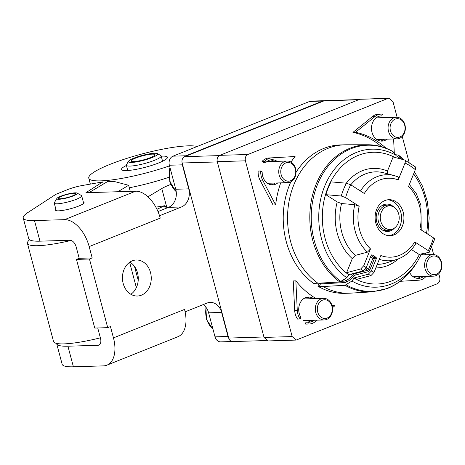 <?xml version="1.0" encoding="UTF-8"?>
<svg xmlns="http://www.w3.org/2000/svg" width="465" height="465" viewBox="0 0 465 465"><rect width="100%" height="100%" fill="white"/><g stroke="black" fill="none" stroke-linecap="round" stroke-linejoin="round"><path stroke-width="0.7" d="M350.75 184.791L364.316 193.487A39.496 31.579 -91.8 0 1 398.238 179.897L405.003 163.064A58.235 46.558 -91.8 0 1 415.321 169.673L408.549 186.512A39.496 31.579 -91.8 0 1 419.889 229.117L433.45 237.813A58.235 46.558 -91.8 0 1 428.3 250.618L414.739 241.922A39.496 31.579 -91.8 0 1 380.818 255.512L374.046 272.345A58.235 46.558 -91.8 0 1 371.349 270.99L376.278 258.732A1.081 0.866 88.2 0 0 375.889 257.279L372.279 254.96A1.081 0.866 88.2 0 0 371.122 255.425L366.193 267.689A58.235 46.558 -91.8 0 1 363.735 265.736L370.5 248.897A39.496 31.579 -91.8 0 1 359.166 206.291L345.605 197.596A58.235 46.558 -91.8 0 1 350.75 184.791L346.408 183.204L331.01 181.873A65.519 52.376 88.2 0 0 325.866 194.678L337.201 201.944A49.802 39.816 88.2 0 0 352.278 258.616L346.623 272.693A65.519 52.376 88.2 0 0 349.093 274.612L346.756 277.768L339.834 281.999A73.598 58.84 -91.8 0 1 310.062 210.383A73.598 58.84 -91.8 0 1 350 148.236A73.598 58.84 -91.8 0 1 350.354 148.097A73.598 58.84 -91.8 0 1 367.774 144.755L346.012 144.789A74.231 59.346 -91.8 0 0 344.635 144.813A74.231 59.346 -91.8 0 0 328.087 148.3A74.231 59.346 -91.8 0 0 287.806 210.988A74.231 59.346 -91.8 0 0 317.851 283.22L339.834 281.999M317.845 283.22L314.171 283.336L314.282 283.888A74.231 59.346 -91.8 0 1 290.869 181.792M296.031 172.277A74.231 59.346 -91.8 0 1 323.762 148.428A74.231 59.346 -91.8 0 1 340.31 144.941L344.635 144.813M314.171 283.336L314.282 283.888L314.509 283.325M438.768 273.763L439.75 277.454C440.297 280.465 439.448 282.575 437.205 283.79L296.147 340.078L292.165 336.567L245.404 160.826C244.852 157.815 245.7 155.699 247.95 154.485L387.886 98.435L389.007 98.202L392.989 101.707L397.127 117.267M402.237 136.46L409.136 162.395M427.998 233.279L428.329 234.529M431.741 247.357L433.659 254.564M260.755 170.975L258.156 171.056A14.415 11.526 88.2 0 0 258.714 176.764A14.415 11.526 88.2 0 0 260.034 180.164L273.036 204.966L275.635 204.885L262.632 180.089A14.415 11.526 -91.8 0 1 261.313 176.683A14.415 11.526 -91.8 0 1 260.755 170.975L262.173 171.887A12.596 10.067 -91.8 0 0 262.69 176.13A12.596 10.067 -91.8 0 0 272.397 184.896A12.596 10.067 -91.8 0 0 277.745 182.954M271.095 184.797A12.52 10.009 88.2 0 0 275.024 183.036M274.367 161.425A12.52 10.009 88.2 0 0 270.334 159.908M277.082 161.343A12.596 10.067 -91.8 0 0 271.63 159.728A12.596 10.067 -91.8 0 0 266.032 162.285L263.498 162.401L262.016 161.454A14.415 11.526 88.2 0 1 268.95 157.99L295.072 156.525A87.926 70.291 88.2 0 0 291.003 162.087M295.072 156.525L268.95 157.99M380.417 141.005A12.52 10.009 88.2 0 0 384.346 139.244M381.672 146.754A87.926 70.291 88.2 0 0 352.952 132.38L355.551 132.298L375.209 116.384A14.415 11.526 -91.8 0 1 381.126 114.111A14.415 11.526 -91.8 0 1 382.468 114.163L381.765 115.93L380.161 116.023M381.126 114.111L378.533 114.187A14.415 11.526 88.2 0 0 372.61 116.465L352.952 132.38M306.656 322.193A12.52 10.009 88.2 0 0 311.562 320.333M310.899 298.722A12.52 10.009 88.2 0 0 306.865 297.211M295.252 314.061A14.415 11.526 88.2 0 0 297.542 319.077L300.14 318.996A14.415 11.526 -91.8 0 1 297.844 313.985A14.415 11.526 -91.8 0 1 297.275 310.283L295.845 280.848L293.246 280.924L294.676 310.358A14.415 11.526 88.2 0 0 295.252 314.061M305.278 324.035A14.415 11.526 88.2 0 0 306.621 324.093L309.219 324.012A14.415 11.526 -91.8 0 1 307.877 323.954L308.586 322.193L306.017 322.199L305.278 324.035L307.877 323.954M349.174 293.206L344.844 293.334A74.231 59.346 -91.8 0 1 317.891 286.202L319.327 286.638L323.012 286.527A74.231 59.346 -91.8 0 0 349.174 293.206A74.231 59.346 -91.8 0 0 350.546 293.142L372.267 291.846A73.598 58.84 -91.8 0 1 344.978 285.301L323.012 286.527M416.948 278.308A12.52 10.009 88.2 0 0 420.883 276.547M344.978 285.301L351.912 281.075L354.249 277.913L368.292 274.205L371.349 270.99M423.598 276.466A12.596 10.067 -91.8 0 1 418.25 278.407A12.596 10.067 -91.8 0 1 409.607 272.438M421.517 254.03A12.596 10.067 -91.8 0 1 422.935 254.855M300.14 318.996L300.849 317.235A12.596 10.067 -91.8 0 1 299.228 313.433A12.596 10.067 -91.8 0 1 308.161 297.025A12.596 10.067 -91.8 0 1 313.613 298.64M387.066 139.163A12.596 10.067 -91.8 0 1 381.719 141.11A12.596 10.067 -91.8 0 1 372.012 132.345A12.596 10.067 -91.8 0 1 380.951 115.936A12.596 10.067 -91.8 0 1 381.765 115.93M386.066 148.259A87.926 70.291 88.2 0 0 355.551 132.298M280.709 182.861A87.926 70.291 88.2 0 0 275.635 204.885M393.611 138.965L394.303 153.171M266.032 162.285L264.614 161.372L262.016 161.454M264.614 161.372A14.415 11.526 -91.8 0 1 271.548 157.908M314.276 320.251A12.596 10.067 -91.8 0 1 308.929 322.199A12.596 10.067 -91.8 0 1 308.586 322.193M295.845 280.848A87.926 70.291 88.2 0 0 316.055 298.565M331.917 305.156A87.926 70.291 88.2 0 0 334.794 305.819L332.475 307.696M317.072 320.164L315.136 321.733A14.415 11.526 -91.8 0 1 309.219 324.012M425.15 253.14L425.998 254.762M425.213 276.413L425.731 276.745A14.415 11.526 -91.8 0 1 418.802 280.209L400.144 281.308M389.007 98.202L359.759 99.295L219.823 155.345C217.574 156.56 216.725 158.675 217.277 161.681L245.404 160.826M217.277 161.681L264.039 337.427L268.02 340.938L296.147 340.078M403.19 212.232A18.019 14.403 88.2 0 0 388.978 199.694A18.019 14.403 88.2 0 0 375.86 223.177A18.019 14.403 88.2 0 0 390.077 235.714A18.019 14.403 88.2 0 0 403.19 212.232M387.787 199.793A18.019 14.403 -91.8 0 1 400.813 212.302A18.019 14.403 -91.8 0 1 388.885 235.685M393.948 207.163A13.694 10.945 88.2 0 0 386.729 204.089A13.694 10.945 88.2 0 0 376.76 221.939A13.694 10.945 88.2 0 0 387.566 231.465A13.694 10.945 88.2 0 0 394.582 227.955M395.517 154.7L398.354 155.089L401.382 159.077L396.226 155.769L392.896 151.526C384.915 147.033 376.545 144.778 367.774 144.755M404.19 159.861L398.354 155.089A73.115 58.456 88.2 0 1 404.161 159.855M415.21 166.755L404.678 160.006L393.128 156.99L387.473 171.062A49.802 39.816 88.2 0 0 346.286 183.198M411.467 249.56L419.052 254.425L429.073 252.309C429.846 252.065 429.59 251.501 428.3 250.618M354.249 277.913A65.519 52.376 88.2 0 0 356.934 279.302L370.983 275.576L374.046 272.345M415.53 243.631C416.309 243.387 416.047 242.817 414.739 241.922M434.653 239.208L429.073 252.309M434.217 239.504C434.996 239.26 434.74 238.696 433.45 237.813M415.321 169.673C415.919 167.97 415.751 166.929 414.809 166.551M404.492 159.943C405.439 160.315 405.608 161.355 405.003 163.064M387.374 173.765L387.473 171.062M398.238 179.897C398.842 178.176 398.679 177.124 397.738 176.752L394.535 175.689A43.047 34.416 -91.8 0 1 397.738 176.752M325.866 194.678L341.258 196.009L345.605 197.596M359.166 206.291L354.801 204.693L341.554 203.536L337.201 201.944M352.278 258.616L355.347 255.372L367.426 252.152L370.5 248.897M346.623 272.693L360.671 268.968L363.735 265.736M349.093 274.612L363.136 270.897L366.193 267.689M324.151 282.871L324.117 283.726L320.455 283.836L319.327 286.638M320.513 283.069L320.455 283.836L319.031 283.359A1.081 0.57 122.7 0 1 319.135 283.15M266.346 340.543L232.715 341.572A5.045 4.034 -91.8 0 1 228.739 338.061L182.158 163A5.045 4.034 -91.8 0 1 184.704 156.664L324.093 100.835A5.045 4.034 -91.8 0 1 325.215 100.597L359.096 99.562M232.035 341.519L220.712 341.862A7.208 5.76 -91.8 0 1 215.028 336.852L208.634 312.823A14.415 11.526 88.2 0 0 203.176 304.616M56.631 343.426A54.05 9.108 -14.9 0 0 56.678 343.682A54.05 9.108 -14.9 0 0 67.919 346.204L97.981 345.286A7.208 4.156 -111.8 0 0 98.836 345.111A7.208 4.156 -111.8 0 0 100.487 338.288L97.737 327.965M56.678 343.682L62.159 364.281A54.05 9.108 -14.9 0 0 73.394 366.798L103.463 365.879A28.83 16.624 -111.8 0 0 106.874 365.182A28.83 16.624 -111.8 0 0 113.466 337.892L110.449 326.564L107.717 327.662L94.738 328.058L76.469 259.406L79.201 258.313L76.19 246.985A7.208 4.156 68.2 0 0 70.035 240.254L39.967 241.172L34.491 220.573L64.554 219.654A28.83 16.624 68.2 0 1 89.17 246.59L160.233 218.126L159.594 215.725L181.455 206.966A14.415 11.526 -91.8 0 0 188.732 188.854L182.344 164.831L169.359 165.226A7.208 5.76 -91.8 0 1 172.997 156.17L309.649 101.434A7.208 5.76 -91.8 0 1 311.259 101.097L324.239 100.702A7.208 5.76 88.2 0 0 322.634 101.039L309.649 101.434M157.978 211.563L168.475 207.361A14.415 11.526 88.2 0 0 175.753 189.255L169.359 165.226M130.851 294.281A18.019 14.403 88.2 0 0 137.53 272.932A18.019 14.403 88.2 0 0 129.869 262.132M184.309 156.85A7.208 5.76 88.2 0 1 185.983 155.775L322.634 101.039M182.042 162.488A7.208 5.76 88.2 0 0 182.344 164.831M107.717 327.662L89.454 259.011L92.186 257.912L89.17 246.59M106.874 365.182L177.932 336.718A28.83 16.624 -111.8 0 0 185.884 322.937A28.83 16.624 -111.8 0 0 184.524 309.428L185.163 311.835L207.03 303.075A14.415 11.526 -91.8 0 1 210.244 302.395A14.415 11.526 -91.8 0 1 221.613 312.428L228.007 336.451A7.208 5.76 88.2 0 0 228.896 338.561M123.184 283.481A18.019 14.403 88.2 0 0 137.396 296.019A18.019 14.403 88.2 0 0 150.515 272.537A18.019 14.403 88.2 0 0 136.297 259.999A18.019 14.403 88.2 0 0 123.184 283.481M76.469 259.406L89.454 259.011M79.201 258.313L92.186 257.912M64.554 219.654L135.617 191.196L85.897 192.713L102.684 181.937L82.142 185.541A14.415 2.43 -14.9 0 0 67.681 189.586L55.922 194.294L27.958 212.493A54.05 9.108 -14.9 0 0 23.25 218.056L28.731 238.65A54.05 9.108 -14.9 0 0 39.967 241.172M55.899 209.337A14.775 2.488 -14.9 0 0 55.515 210.151A14.775 2.488 -14.9 0 0 58.59 210.837A14.775 2.488 -14.9 0 0 74.789 207.471A14.775 2.488 -14.9 0 0 84.072 202.554A14.775 2.488 -14.9 0 0 83.34 202.037M23.25 218.056A54.05 9.108 -14.9 0 0 34.491 220.573M88.036 192.65L87.769 191.644M135.617 191.196A28.83 16.624 68.2 0 1 154.438 204.751A28.83 16.624 68.2 0 1 160.233 218.126M103.265 184.123L102.684 181.937M57.201 203.798A14.2 2.395 165.1 0 1 54.248 203.135A14.2 2.395 165.1 0 1 54.347 202.688L56.887 198.445A10.596 1.784 165.1 0 1 64.309 194.986A10.596 1.784 165.1 0 1 75.092 192.835A10.596 1.784 -14.9 0 1 77.062 193.074L81.381 195.492A14.2 2.395 -14.9 0 1 81.689 195.835A14.2 2.395 -14.9 0 1 72.773 200.566A14.2 2.395 -14.9 0 1 57.201 203.798M56.887 198.445A10.596 1.784 165.1 0 0 59.02 199.27A10.596 1.784 -14.9 0 0 71.447 196.585A10.596 1.784 -14.9 0 0 77.062 193.074M73.889 193.318A9.009 1.517 -14.9 0 0 64.007 195.37A9.009 1.517 -14.9 0 0 58.352 198.369A9.009 1.517 -14.9 0 0 60.223 198.788A9.009 1.517 -14.9 0 0 70.105 196.736A9.009 1.517 -14.9 0 0 75.76 193.736A9.009 1.517 -14.9 0 0 73.889 193.318M29.615 239.771A50.447 8.498 -14.9 0 0 27.435 243.352A50.447 8.498 -14.9 0 0 44.152 245.27A50.447 8.498 -14.9 0 0 71.133 240.422M100.364 337.828A50.447 8.498 165.1 0 1 70.273 343.443A50.447 8.498 165.1 0 1 53.556 341.519L27.435 243.352M169.527 165.866A57.654 9.713 165.1 0 1 107.88 180.374A57.654 9.713 165.1 0 1 88.774 178.176A57.654 9.713 165.1 0 1 120.249 160.565A57.654 9.713 165.1 0 1 181.106 146.33A57.654 9.713 165.1 0 1 197.207 146.475M168.975 177.287A57.654 9.713 165.1 0 1 129.305 187.784M155.851 207.157L164.564 205.745L156.943 209.291M170.829 184.413A28.83 4.859 165.1 0 0 161.785 188.552L147.946 196.805M117.825 191.737L128.642 185.291L130.258 191.359M166.243 208.256L165.674 206.123L164.802 206.64M161.233 156.194A23.785 4.005 165.1 0 1 167.313 157.99A23.785 4.005 165.1 0 1 152.677 165.11A23.785 4.005 165.1 0 1 129.386 170.376A23.785 4.005 165.1 0 1 122.022 170.039A23.785 4.005 165.1 0 1 126.41 165.459M164.564 205.745L165.331 208.622M128.642 185.291L114.442 181.536L107.967 181.321L89.943 192.062L98.22 192.336M89.943 192.062L90.082 192.586M160.785 155.543A18.019 3.034 165.1 0 1 161.175 155.973A18.019 3.034 165.1 0 1 149.858 161.977A18.019 3.034 165.1 0 1 130.095 166.081A18.019 3.034 -14.9 0 1 126.352 165.238A18.019 3.034 -14.9 0 1 126.474 164.668L128.509 161.274A15.136 2.552 -14.9 0 0 131.554 162.459A15.136 2.552 165.1 0 0 149.306 158.623A15.136 2.552 165.1 0 0 157.327 153.607L160.785 155.543M157.327 153.607A15.136 2.552 165.1 0 0 154.508 153.264A15.136 2.552 -14.9 0 0 139.105 156.333A15.136 2.552 -14.9 0 0 128.509 161.274M133.74 161.582A12.253 2.063 -14.9 0 0 147.173 158.792A12.253 2.063 -14.9 0 0 154.868 154.711A12.253 2.063 -14.9 0 0 152.322 154.142A12.253 2.063 -14.9 0 0 138.884 156.932A12.253 2.063 -14.9 0 0 131.188 161.012A12.253 2.063 -14.9 0 0 133.74 161.582M176.212 191.644A20.53 16.415 -91.8 0 1 169.94 168.464L169.58 168.69L169.801 181.548L176.235 191.818M290.131 182.141A10.811 8.643 -91.8 0 1 287.719 182.646A10.811 8.643 -91.8 0 1 278.884 173.631A10.811 8.643 -91.8 0 1 284.65 161.541A10.811 8.643 88.2 0 1 287.062 161.035A10.811 8.643 88.2 0 1 295.897 170.051A10.811 8.643 88.2 0 1 290.131 182.141M290.631 180.74A9.37 7.492 88.2 0 0 295.362 168.969A9.37 7.492 88.2 0 0 285.882 162.89A9.37 7.492 -91.8 0 0 281.151 174.66A9.37 7.492 -91.8 0 0 290.631 180.74M399.452 138.349A10.811 8.643 -91.8 0 1 397.04 138.861A10.811 8.643 -91.8 0 1 388.205 129.845A10.811 8.643 -91.8 0 1 393.971 117.755A10.811 8.643 88.2 0 1 396.383 117.25A10.811 8.643 88.2 0 1 405.218 126.259A10.811 8.643 88.2 0 1 399.452 138.349M399.952 136.948A9.37 7.492 88.2 0 0 404.684 125.178A9.37 7.492 88.2 0 0 395.204 119.104A9.37 7.492 -91.8 0 0 390.472 130.874A9.37 7.492 -91.8 0 0 399.952 136.948M435.984 275.652A10.811 8.643 -91.8 0 1 433.578 276.158A10.811 8.643 -91.8 0 1 424.743 267.143A10.811 8.643 -91.8 0 1 430.503 255.053A10.811 8.643 88.2 0 1 432.915 254.547A10.811 8.643 88.2 0 1 441.75 263.562A10.811 8.643 88.2 0 1 435.984 275.652M436.484 274.251A9.37 7.492 88.2 0 0 441.215 262.481A9.37 7.492 88.2 0 0 431.735 256.401A9.37 7.492 -91.8 0 0 427.004 268.171A9.37 7.492 -91.8 0 0 436.484 274.251M326.663 319.438A10.811 8.643 -91.8 0 1 324.256 319.949A10.811 8.643 -91.8 0 1 315.421 310.934A10.811 8.643 -91.8 0 1 321.181 298.844A10.811 8.643 88.2 0 1 323.594 298.338A10.811 8.643 88.2 0 1 332.428 307.348A10.811 8.643 88.2 0 1 326.663 319.438M327.162 318.037A9.37 7.492 88.2 0 0 331.894 306.266A9.37 7.492 88.2 0 0 322.414 300.192A9.37 7.492 -91.8 0 0 317.682 311.963A9.37 7.492 -91.8 0 0 327.162 318.037M393.454 228.652L391.966 229.419A12.613 10.085 -91.8 0 1 388.397 230.355A12.613 10.085 -91.8 0 1 378.446 221.584A12.613 10.085 -91.8 0 1 387.63 205.146A12.613 10.085 -91.8 0 1 391.245 205.861L392.78 206.541A11.84 9.463 -91.8 0 1 398.726 214.103A11.84 9.463 -91.8 0 1 393.454 228.652A11.84 9.463 -91.8 0 1 380.765 221.294A11.84 9.463 -91.8 0 1 383.061 209.198A11.84 9.463 -91.8 0 1 392.78 206.541M393.198 151.782A73.115 58.456 88.2 0 0 351.517 148.521A73.115 58.456 88.2 0 0 351.168 148.661A73.115 58.456 88.2 0 0 311.492 210.383A73.115 58.456 88.2 0 0 341.043 281.534M346.756 277.768A69.029 55.19 -91.8 0 1 319.002 210.599A69.029 55.19 -91.8 0 1 356.452 152.427A69.029 55.19 -91.8 0 1 356.94 152.229A69.029 55.19 -91.8 0 1 395.988 155.287M348.953 274.96A65.908 52.69 -91.8 0 1 322.6 210.523A65.908 52.69 -91.8 0 1 358.794 155.182A65.908 52.69 -91.8 0 1 394.872 157.443M317.891 286.202L319.031 283.359L318.734 283.168M346.198 284.842A73.115 58.456 88.2 0 0 387.88 288.097A73.115 58.456 88.2 0 0 388.228 287.957A73.115 58.456 88.2 0 0 416.024 263.713C408.566 275.547 399.005 283.813 387.339 288.509L372.267 291.846M421.581 253.89L417.686 261.045A69.029 55.19 -91.8 0 1 391.443 283.935A69.029 55.19 -91.8 0 1 390.955 284.127A69.029 55.19 -91.8 0 1 351.912 281.075M419.476 254.332A65.908 52.69 -91.8 0 1 391.268 281.116A65.908 52.69 -91.8 0 1 354.109 278.268M294.676 310.358L297.275 310.283M375.209 116.384L372.61 116.465M262.632 180.089L260.034 180.164M219.823 155.345L247.95 154.485M264.039 337.427L292.165 336.567M359.759 99.295L387.886 98.435M324.117 283.726L344.106 282.61A12.177 6.417 -57.3 0 0 346.53 281.982A15.496 8.161 -57.3 0 0 353.685 276.187A2.523 1.331 122.7 0 1 355.097 275.152L368.071 271.734A2.162 1.139 -57.3 0 0 369.902 269.81L374.331 258.79A1.081 0.314 21.9 0 1 372.907 258.313A1.081 0.57 122.7 0 1 373.941 257.337L375.889 257.279M376.278 258.732L374.331 258.79A1.081 0.866 -91.8 0 0 373.941 257.337L371.087 255.506M372.279 254.96L371.454 254.989M401.144 158.594A69.029 55.19 -91.8 0 1 402.132 159.326M414.983 172.724L414.414 171.922A69.029 55.19 -91.8 0 1 414.983 172.724L422.569 186.314L427.382 201.665L429.166 217.928L427.835 234.209M413.612 173.922A65.908 52.69 -91.8 0 1 426.481 233.343M375.819 267.939A49.802 39.816 88.2 0 0 398.406 258.86M370.983 275.576A61.781 49.395 -91.8 0 1 368.292 274.205M398.65 258.761A43.047 34.416 -91.8 0 1 397.087 259.336A43.047 34.416 -91.8 0 1 379.283 259.331M377.266 264.335A46.25 36.979 88.2 0 0 386.868 262.766L397.087 259.336C404.899 256.604 411.182 251.292 415.931 243.404M360.474 191.022A43.047 34.416 -91.8 0 1 376.83 176.758A43.047 34.416 -91.8 0 1 394.535 175.689L384.119 172.887A46.25 36.979 88.2 0 0 365.095 174.032A46.25 36.979 88.2 0 0 350.779 184.808M341.258 196.009A61.781 49.395 -91.8 0 1 346.408 183.204M367.426 252.152A43.047 34.416 -91.8 0 1 354.801 204.693M341.554 203.536A46.25 36.979 88.2 0 0 355.347 255.372M363.136 270.897A61.781 49.395 -91.8 0 1 360.671 268.968M368.071 271.734A1.081 0.796 75.2 0 0 367.565 270.293A1.081 0.57 -57.3 0 0 368.478 269.334L372.907 258.313L370.564 256.814M366.135 267.828L368.478 269.334A1.081 0.314 -158.1 0 0 369.902 269.81M344.106 282.61A1.081 0.86 86.8 0 0 343.711 281.151A11.096 5.847 -57.3 0 0 345.914 280.581A14.415 7.591 -57.3 0 0 352.569 275.193A3.604 1.901 122.7 0 1 354.592 273.716A1.081 0.796 -104.8 0 1 355.097 275.152M353.975 273.321L354.592 273.716L367.565 270.293L365.502 268.973M350.912 274.129L353.685 276.187M344.176 279.471L345.914 280.581A1.081 0.721 -113.7 0 1 346.53 281.982M341.426 281.279L343.711 281.151L342.647 280.476M324.093 100.835L358.55 99.783M184.704 156.664L219.3 155.606M182.158 163L217.341 161.925M228.739 338.061L263.922 336.986M113.466 337.892L184.524 309.428M228.007 336.451L215.028 336.852M208.634 312.823L221.613 312.428M97.981 345.286L99.574 344.646M67.919 346.204L73.394 366.798M86.234 192.702L86.13 192.301M168.475 207.361L181.455 206.966M175.753 189.255L188.732 188.854M185.983 155.775L172.997 156.17M161.785 188.552L166.952 207.971M129.619 262.307L136.35 287.614M134.53 266.48L138.215 280.314M212.976 329.144A20.53 16.415 -91.8 0 1 206.1 307.481M417.686 261.045L416.024 263.713M409.374 184.46L416.373 193.789L420.877 205.135L421.238 229.983M56.253 210.668L54.248 203.135M83.694 203.368L81.689 195.835M90.35 184.099L88.774 178.176M162.576 161.25L161.175 155.973M127.753 170.516L126.352 165.238M267.41 183.268L287.719 182.646M266.747 161.657L287.062 161.035M376.731 139.477L397.04 138.861M376.069 117.866L396.383 117.25M413.263 276.78L433.578 276.158M421.087 254.907L432.915 254.547M213.022 329.33L206.559 319.595L205.85 307.15M303.482 320.583L324.256 319.949M303.285 298.954L323.594 298.338M383.27 230.512L388.397 230.355M382.503 205.303L387.63 205.146"/></g></svg>
